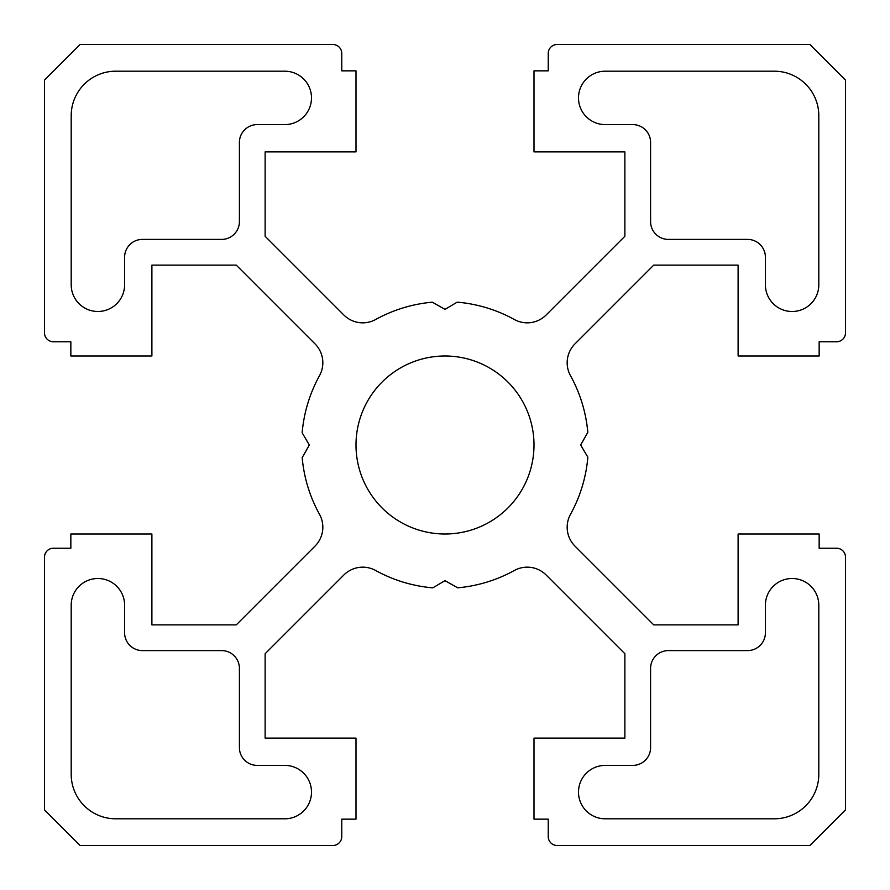 <?xml version="1.0" encoding="UTF-8"?>
<svg xmlns="http://www.w3.org/2000/svg" width="890" height="890" viewBox="0 0 890 890"><rect width="100%" height="100%" fill="white"/><g stroke="black" fill="none" stroke-linecap="round" stroke-linejoin="round"><path stroke-width="1.33" d="M356 445A89 89 0 0 0 445 534A89 89 0 0 0 534 445A89 89 0 0 0 445 356A89 89 0 0 0 356 445M605.2 765.4A26.7 26.7 0 0 0 578.5 792.1A26.7 26.7 0 0 0 605.2 818.8L774.3 818.8A44.5 44.5 0 0 0 818.8 774.3L818.8 605.2A26.7 26.7 0 0 0 792.1 578.5A26.7 26.7 0 0 0 765.4 605.2L765.4 632.79A17.8 17.8 0 0 1 747.6 650.59L668.39 650.59A17.8 17.8 0 0 0 650.59 668.39L650.59 747.6A17.8 17.8 0 0 1 632.79 765.4L605.2 765.4M605.2 71.2A26.7 26.7 0 0 0 578.5 97.9A26.7 26.7 0 0 0 605.2 124.6L632.79 124.6A17.8 17.8 0 0 1 650.59 142.4L650.59 221.61A17.8 17.8 0 0 0 668.39 239.41L747.6 239.41A17.8 17.8 0 0 1 765.4 257.21L765.4 284.8A26.7 26.7 0 0 0 792.1 311.5A26.7 26.7 0 0 0 818.8 284.8L818.8 115.7A44.5 44.5 0 0 0 774.3 71.2L605.2 71.2M44.5 332.86L44.5 80.1L80.1 44.5L332.86 44.5A8.9 8.9 0 0 1 341.76 53.4L341.76 70.844L356 70.844L356 151.89L265.131 151.89L265.131 236.273L343.874 315.016A26.7 26.7 0 0 0 375.669 319.51A143.368 143.368 0 0 1 432.34 302.188L445 309.342L457.204 302.155A143.368 143.368 0 0 1 514.331 319.51A26.7 26.7 0 0 0 546.126 315.016L624.869 236.273L624.869 151.89L534 151.89L534 70.844L548.24 70.844L548.24 53.4A8.9 8.9 0 0 1 557.14 44.5L809.9 44.5L845.5 80.1L845.5 332.86A8.9 8.9 0 0 1 836.6 341.76L819.156 341.76L819.156 356L738.11 356L738.11 265.131L653.727 265.131L574.985 343.874A26.7 26.7 0 0 0 570.49 375.669A143.368 143.368 0 0 1 587.812 432.34L580.658 445L587.845 457.204A143.368 143.368 0 0 1 570.49 514.331A26.7 26.7 0 0 0 574.985 546.126L653.727 624.869L738.11 624.869L738.11 534L819.156 534L819.156 548.24L836.6 548.24A8.9 8.9 0 0 1 845.5 557.14L845.5 809.9L809.9 845.5L557.14 845.5A8.9 8.9 0 0 1 548.24 836.6L548.24 819.156L534 819.156L534 738.11L624.869 738.11L624.869 653.727L546.126 574.985A26.7 26.7 0 0 0 514.331 570.49A143.368 143.368 0 0 1 457.66 587.812L445 580.658L432.796 587.845A143.368 143.368 0 0 1 375.669 570.49A26.7 26.7 0 0 0 343.874 574.985L265.131 653.727L265.131 738.11L356 738.11L356 819.156L341.76 819.156L341.76 836.6A8.9 8.9 0 0 1 332.86 845.5L80.1 845.5L44.5 809.9L44.5 557.14A8.9 8.9 0 0 1 53.4 548.24L70.844 548.24L70.844 534L151.89 534L151.89 624.869L236.273 624.869L315.016 546.126A26.7 26.7 0 0 0 319.51 514.331A143.368 143.368 0 0 1 302.188 457.66L309.342 445L302.155 432.796A143.368 143.368 0 0 1 319.51 375.669A26.7 26.7 0 0 0 315.016 343.874L236.273 265.131L151.89 265.131L151.89 356L70.844 356L70.844 341.76L53.4 341.76A8.9 8.9 0 0 1 44.5 332.86M284.8 124.6L257.21 124.6A17.8 17.8 0 0 0 239.41 142.4L239.41 221.61A17.8 17.8 0 0 1 221.61 239.41L142.4 239.41A17.8 17.8 0 0 0 124.6 257.21L124.6 284.778A26.7 26.7 0 0 1 97.9 311.478A26.7 26.7 0 0 1 71.2 284.778L71.2 115.7A44.5 44.5 0 0 1 115.7 71.2L284.8 71.2A26.7 26.7 0 0 1 311.5 97.9A26.7 26.7 0 0 1 284.8 124.6M124.6 605.2L124.6 632.79A17.8 17.8 0 0 0 142.4 650.59L221.61 650.59A17.8 17.8 0 0 1 239.41 668.39L239.41 747.6A17.8 17.8 0 0 0 257.21 765.4L284.8 765.4A26.7 26.7 0 0 1 311.5 792.1A26.7 26.7 0 0 1 284.8 818.8L115.7 818.8A44.5 44.5 0 0 1 71.2 774.3L71.2 605.2A26.7 26.7 0 0 1 97.9 578.5A26.7 26.7 0 0 1 124.6 605.2"/></g></svg>
